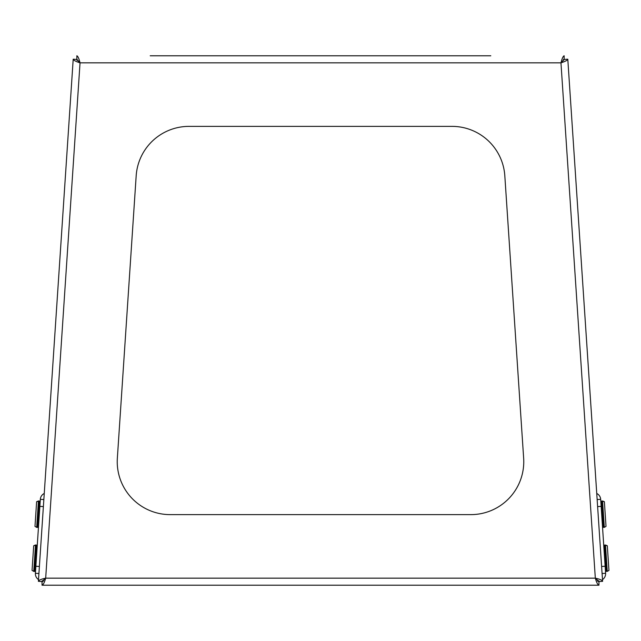 <?xml version="1.0" encoding="UTF-8"?>
<svg xmlns="http://www.w3.org/2000/svg" width="641" height="641" viewBox="0 0 641 641"><rect width="100%" height="100%" fill="white"/><g stroke="black" fill="none" stroke-linecap="round" stroke-linejoin="round"><path stroke-width="0.96" d="M119.579 585.217L98.402 585.217M542.598 585.217L521.421 585.217M523.761 461.68A52.947 52.947 0 0 0 523.649 458.163L504.82 175.794A52.947 52.947 0 0 0 451.993 126.373L189.007 126.373A52.947 52.947 0 0 0 136.18 175.794L117.351 458.163A52.947 52.947 0 0 0 170.177 514.627L470.823 514.627A52.947 52.947 0 0 0 523.761 461.68M73.202 59.196L76.728 59.437L80.037 62.842C75.822 61.496 73.547 60.286 73.202 59.196L43.38 506.598L39.854 506.366L40.327 499.323A7.059 7.059 0 0 1 44.253 493.458M38.508 579.608A7.059 7.059 0 0 1 35.399 573.278L35.864 566.235L39.389 566.468L38.396 581.323L41.921 581.555L45.679 578.158C41.328 579.079 38.901 580.137 38.396 581.323M560.963 62.842C565.17 61.504 567.445 60.286 567.798 59.196L564.272 59.437L560.963 62.842L80.037 62.842C78.979 58.563 77.922 56.208 76.856 55.783L76.856 59.317L80.037 62.842L45.679 578.158L595.321 578.158C596.531 582.437 597.741 584.792 598.958 585.217L598.958 581.683L595.321 578.158L560.963 62.842C562.029 58.547 563.086 56.2 564.144 55.783L564.144 59.317L560.963 62.842L562.253 61.961M602.604 581.323C602.107 580.137 599.68 579.087 595.321 578.158L599.079 581.555L602.604 581.323L602.492 579.608A7.059 7.059 0 0 0 605.601 573.278L602.083 573.511L601.611 566.468L602.604 581.323M600.673 499.323L601.146 506.366L597.62 506.598L597.156 499.555L600.673 499.323A7.059 7.059 0 0 0 596.747 493.458L567.798 59.196L601.611 566.468L605.136 566.235L605.601 573.278M490.798 55.783L150.202 55.783M42.042 585.217C43.251 584.8 44.469 582.453 45.679 578.158L42.042 581.683L42.042 585.217L598.958 585.217M601.146 506.366L605.136 566.235M597.38 580.898L598.838 580.802L599.079 581.555M117.239 461.68A52.947 52.947 0 0 1 117.351 458.163M136.18 175.794A52.947 52.947 0 0 1 189.007 126.373M451.993 126.373A52.947 52.947 0 0 1 504.82 175.794M523.649 458.163A52.947 52.947 0 0 1 470.823 514.627M76.944 60.246L76.728 59.437M563.351 59.581L564.144 59.317M79.244 61.496L80.037 62.842M467.858 55.783L173.142 55.783M42.947 581.419L42.042 581.683M598.053 581.419L597.596 581.091M40.327 499.323L43.844 499.555L43.38 506.598L38.917 573.511L35.399 573.278M35.864 566.235L39.854 506.366M43.62 580.898L42.162 580.802M36.689 527.375L34.983 526.381L36.625 501.727L38.444 500.966L36.689 527.375L37.571 527.439L39.325 501.022L40.151 501.959L39.325 501.022L36.625 501.727M33.749 571.395L32.05 570.402L33.693 545.747L35.511 544.986L33.749 571.395L34.63 571.46L36.393 545.042L37.218 545.98L36.393 545.042L33.693 545.747M607.307 545.747L608.95 570.402L607.251 571.395L605.489 544.986L607.307 545.747L604.607 545.042L606.37 571.46L605.425 570.634L607.251 571.395M604.375 501.727L606.017 526.381L604.311 527.375L602.556 500.966L604.375 501.727L601.675 501.022L603.429 527.439L602.492 526.614L604.311 527.375M601.675 501.022L600.849 501.959L602.556 500.966M37.571 527.439L38.508 526.614L37.571 527.439M39.325 501.022L38.444 500.966M34.63 571.46L35.551 570.762M36.393 545.042L35.511 544.986M604.607 545.042L603.782 545.98L605.489 544.986"/></g></svg>
